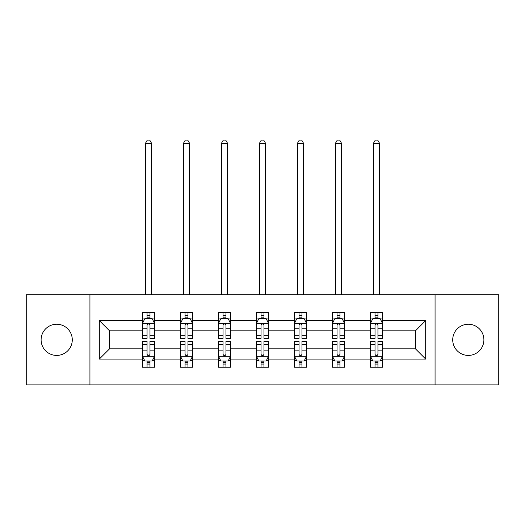 <?xml version="1.0" encoding="UTF-8"?>
<svg xmlns="http://www.w3.org/2000/svg" width="525" height="525" viewBox="0 0 525 525"><rect width="100%" height="100%" fill="white"/><g stroke="black" fill="none" stroke-linecap="round" stroke-linejoin="round"><path stroke-width="0.79" d="M468.307 324.24A15.586 15.586 0 0 0 452.721 339.833A15.586 15.586 0 0 0 468.307 355.418A15.586 15.586 0 0 0 483.892 339.833A15.586 15.586 0 0 0 468.307 324.24M56.693 324.24A15.586 15.586 0 0 0 41.108 339.833A15.586 15.586 0 0 0 56.693 355.418A15.586 15.586 0 0 0 72.279 339.833A15.586 15.586 0 0 0 56.693 324.24M435.061 384.884L498.75 384.884L498.75 294.774L435.061 294.774L435.061 384.884L89.939 384.884L89.939 294.774L26.25 294.774L26.25 384.884L89.939 384.884M382.574 359.067L382.574 348.843L415.452 348.843L425.683 359.067L382.574 359.067L382.574 367.231L377.947 367.231L377.947 361.016M435.061 294.774L89.939 294.774M370.394 359.067L344.577 359.067L344.577 348.843L370.394 348.843L370.394 367.231L382.574 367.231L382.574 360.727L380.284 360.727M344.577 359.067L344.577 367.231L339.951 367.231L339.951 361.016M332.404 359.067L306.587 359.067L306.587 348.843L332.404 348.843L332.404 367.231L344.577 367.231L344.577 360.727L342.287 360.727M306.587 359.067L306.587 367.231L301.954 367.231L301.954 361.016M294.407 359.067L268.59 359.067L268.59 348.843L294.407 348.843L294.407 367.231L306.587 367.231L306.587 360.727L304.297 360.727M268.59 359.067L268.59 367.231L263.963 367.231L263.963 361.016M256.41 359.067L230.593 359.067L230.593 348.843L256.41 348.843L256.41 367.231L268.59 367.231L268.59 360.727L266.3 360.727M230.593 359.067L230.593 367.231L225.967 367.231L225.967 361.016M218.413 359.067L192.596 359.067L192.596 348.843L218.413 348.843L218.413 367.231L230.593 367.231L230.593 360.727L228.303 360.727M192.596 359.067L192.596 367.231L187.97 367.231L187.97 361.016M180.423 359.067L154.606 359.067L154.606 348.843L180.423 348.843L180.423 367.231L192.596 367.231L192.596 360.727L190.312 360.727M154.606 359.067L154.606 367.231L149.979 367.231L149.979 361.016M142.426 359.067L99.317 359.067L99.317 320.591L142.426 320.591L142.426 330.816L109.548 330.816L109.548 348.843L142.426 348.843L142.426 367.231L154.606 367.231L154.606 360.727L152.316 360.727M144.716 318.931L142.426 318.931L142.426 312.428L142.426 320.591M147.053 318.642L147.053 312.428L142.426 312.428L154.606 312.428L154.606 320.591L180.423 320.591L180.423 312.428L192.596 312.428L192.596 320.591L218.413 320.591L218.413 312.428L230.593 312.428L230.593 320.591L256.41 320.591L256.41 312.428L268.59 312.428L268.59 320.591L294.407 320.591L294.407 312.428L306.587 312.428L306.587 320.591L332.404 320.591L332.404 312.428L344.577 312.428L344.577 320.591L370.394 320.591L370.394 312.428L382.574 312.428L382.574 320.591L425.683 320.591L425.683 359.067M370.394 320.591L370.394 330.816L344.577 330.816L344.577 320.591M332.404 320.591L332.404 330.816L306.587 330.816L306.587 320.591M294.407 320.591L294.407 330.816L268.59 330.816L268.59 320.591M256.41 320.591L256.41 330.816L230.593 330.816L230.593 320.591M218.413 320.591L218.413 330.816L192.596 330.816L192.596 320.591M180.423 320.591L180.423 330.816L154.606 330.816L154.606 320.591M99.317 320.591L109.548 330.816M415.452 348.843L415.452 330.816L382.574 330.816L382.574 320.591M375.021 318.517L377.947 318.517M337.03 318.517L339.951 318.517M299.033 318.517L301.954 318.517M261.037 318.517L263.963 318.517M223.046 318.517L225.967 318.517M185.049 318.517L187.97 318.517M147.053 318.517L149.979 318.517M147.053 361.141L149.979 361.141M185.049 361.141L187.97 361.141M223.046 361.141L225.967 361.141M261.037 361.141L263.963 361.141M299.033 361.141L301.954 361.141M337.03 361.141L339.951 361.141M375.021 361.141L377.947 361.141M109.548 348.843L99.317 359.067M425.683 320.591L415.452 330.816M149.979 315.597L147.053 315.597M142.426 335.317L142.426 338.369L147.053 338.369L147.053 335.317L142.426 335.317L142.426 330.816M154.606 330.816L154.606 338.369L149.979 338.369L149.979 325.336C149.002 323.459 148.03 323.459 147.053 325.336L147.053 335.317M152.316 318.931L154.606 318.931L154.606 312.428L149.979 312.428L149.979 318.642M154.606 323.512L152.171 318.642L144.861 318.642L142.426 323.512M151.561 294.774L151.561 143.279L145.471 143.279L145.471 294.774M145.471 143.279L147.295 140.116L149.73 140.116L151.561 143.279M147.053 364.061L149.979 364.061M154.606 344.341L154.606 341.289L149.979 341.289L149.979 344.341L154.606 344.341L154.606 348.843M142.426 348.843L142.426 341.289L147.053 341.289L147.053 354.322C148.03 356.199 149.002 356.199 149.979 354.322L149.979 344.341M144.716 360.727L142.426 360.727L142.426 367.231L147.053 367.231L147.053 361.016M142.426 356.147L144.861 361.016L152.171 361.016L154.606 356.147M187.97 315.597L185.049 315.597M182.713 318.931L180.423 318.931L180.423 312.428L185.049 312.428L185.049 318.642M180.423 335.317L180.423 338.369L185.049 338.369L185.049 335.317L180.423 335.317L180.423 330.816M192.596 330.816L192.596 338.369L187.97 338.369L187.97 325.336C186.998 323.459 186.027 323.459 185.049 325.336L185.049 335.317M190.312 318.931L192.596 318.931L192.596 312.428L187.97 312.428L187.97 318.642M192.596 323.512L190.162 318.642L182.857 318.642L180.423 323.512M189.558 294.774L189.558 143.279L183.468 143.279L183.468 294.774M183.468 143.279L185.292 140.116L187.727 140.116L189.558 143.279M225.967 315.597L223.046 315.597M220.703 318.931L218.413 318.931L218.413 312.428L223.046 312.428L223.046 318.642M218.413 335.317L218.413 338.369L223.046 338.369L223.046 335.317L218.413 335.317L218.413 330.816M230.593 330.816L230.593 338.369L225.967 338.369L225.967 325.336C224.995 323.459 224.018 323.459 223.046 325.336L223.046 335.317M228.303 318.931L230.593 318.931L230.593 312.428L225.967 312.428L225.967 318.642M230.593 323.512L228.158 318.642L220.854 318.642L218.413 323.512M227.548 294.774L227.548 143.279L221.458 143.279L221.458 294.774M221.458 143.279L223.289 140.116L225.724 140.116L227.548 143.279M185.049 364.061L187.97 364.061M192.596 344.341L192.596 341.289L187.97 341.289L187.97 344.341L192.596 344.341L192.596 348.843M180.423 348.843L180.423 341.289L185.049 341.289L185.049 354.322C186.021 356.199 186.998 356.199 187.97 354.322L187.97 344.341M182.713 360.727L180.423 360.727L180.423 367.231L185.049 367.231L185.049 361.016M180.423 356.147L182.857 361.016L190.162 361.016L192.596 356.147M223.046 364.061L225.967 364.061M230.593 344.341L230.593 341.289L225.967 341.289L225.967 344.341L230.593 344.341L230.593 348.843M218.413 348.843L218.413 341.289L223.046 341.289L223.046 354.322C224.018 356.199 224.989 356.199 225.967 354.322L225.967 344.341M220.703 360.727L218.413 360.727L218.413 367.231L223.046 367.231L223.046 361.016M218.413 356.147L220.854 361.016L228.158 361.016L230.593 356.147M263.963 315.597L261.037 315.597M258.7 318.931L256.41 318.931L256.41 312.428L261.037 312.428L261.037 318.642M256.41 335.317L256.41 338.369L261.037 338.369L261.037 335.317L256.41 335.317L256.41 330.816M268.59 330.816L268.59 338.369L263.963 338.369L263.963 325.336C262.986 323.459 262.014 323.459 261.037 325.336L261.037 335.317M266.3 318.931L268.59 318.931L268.59 312.428L263.963 312.428L263.963 318.642M268.59 323.512L266.155 318.642L258.845 318.642L256.41 323.512M265.545 294.774L265.545 143.279L259.455 143.279L259.455 294.774M259.455 143.279L261.279 140.116L263.721 140.116L265.545 143.279M261.037 364.061L263.963 364.061M268.59 344.341L268.59 341.289L263.963 341.289L263.963 344.341L268.59 344.341L268.59 348.843M256.41 348.843L256.41 341.289L261.037 341.289L261.037 354.322C262.014 356.199 262.986 356.199 263.963 354.322L263.963 344.341M258.7 360.727L256.41 360.727L256.41 367.231L261.037 367.231L261.037 361.016M256.41 356.147L258.845 361.016L266.155 361.016L268.59 356.147M301.954 315.597L299.033 315.597M296.697 318.931L294.407 318.931L294.407 312.428L299.033 312.428L299.033 318.642M294.407 335.317L294.407 338.369L299.033 338.369L299.033 335.317L294.407 335.317L294.407 330.816M306.587 330.816L306.587 338.369L301.954 338.369L301.954 325.336C300.983 323.459 300.011 323.459 299.033 325.336L299.033 335.317M304.297 318.931L306.587 318.931L306.587 312.428L301.954 312.428L301.954 318.642M306.587 323.512L304.146 318.642L296.842 318.642L294.407 323.512M303.542 294.774L303.542 143.279L297.452 143.279L297.452 294.774M297.452 143.279L299.276 140.116L301.711 140.116L303.542 143.279M299.033 364.061L301.954 364.061M306.587 344.341L306.587 341.289L301.954 341.289L301.954 344.341L306.587 344.341L306.587 348.843M294.407 348.843L294.407 341.289L299.033 341.289L299.033 354.322C300.005 356.199 300.983 356.199 301.954 354.322L301.954 344.341M296.697 360.727L294.407 360.727L294.407 367.231L299.033 367.231L299.033 361.016M294.407 356.147L296.842 361.016L304.146 361.016L306.587 356.147M339.951 315.597L337.03 315.597M334.688 318.931L332.404 318.931L332.404 312.428L337.03 312.428L337.03 318.642M332.404 335.317L332.404 338.369L337.03 338.369L337.03 335.317L332.404 335.317L332.404 330.816M344.577 330.816L344.577 338.369L339.951 338.369L339.951 325.336C338.979 323.459 338.002 323.459 337.03 325.336L337.03 335.317M342.287 318.931L344.577 318.931L344.577 312.428L339.951 312.428L339.951 318.642M344.577 323.512L342.142 318.642L334.838 318.642L332.404 323.512M341.532 294.774L341.532 143.279L335.442 143.279L335.442 294.774M335.442 143.279L337.273 140.116L339.708 140.116L341.532 143.279M337.03 364.061L339.951 364.061M344.577 344.341L344.577 341.289L339.951 341.289L339.951 344.341L344.577 344.341L344.577 348.843M332.404 348.843L332.404 341.289L337.03 341.289L337.03 354.322C338.002 356.199 338.973 356.199 339.951 354.322L339.951 344.341M334.688 360.727L332.404 360.727L332.404 367.231L337.03 367.231L337.03 361.016M332.404 356.147L334.838 361.016L342.142 361.016L344.577 356.147M377.947 315.597L375.021 315.597M372.684 318.931L370.394 318.931L370.394 312.428L375.021 312.428L375.021 318.642M370.394 335.317L370.394 338.369L375.021 338.369L375.021 335.317L370.394 335.317L370.394 330.816M382.574 330.816L382.574 338.369L377.947 338.369L377.947 325.336C376.97 323.459 375.998 323.459 375.021 325.336L375.021 335.317M380.284 318.931L382.574 318.931L382.574 312.428L377.947 312.428L377.947 318.642M382.574 323.512L380.139 318.642L372.829 318.642L370.394 323.512M379.529 294.774L379.529 143.279L373.439 143.279L373.439 294.774M373.439 143.279L375.27 140.116L377.705 140.116L379.529 143.279M375.021 364.061L377.947 364.061M382.574 344.341L382.574 341.289L377.947 341.289L377.947 344.341L382.574 344.341L382.574 348.843M370.394 348.843L370.394 341.289L375.021 341.289L375.021 354.322C375.998 356.199 376.97 356.199 377.947 354.322L377.947 344.341M372.684 360.727L370.394 360.727L370.394 367.231L375.021 367.231L375.021 361.016M370.394 356.147L372.829 361.016L380.139 361.016L382.574 356.147M154.54 323.387L142.485 323.387M154.606 335.317L149.979 335.317M147.053 328.788L142.426 328.788M154.606 328.788L149.979 328.788M149.979 317.146L147.053 317.146M142.485 356.272L154.54 356.272M142.426 344.341L147.053 344.341M149.979 350.871L154.606 350.871M142.426 350.871L147.053 350.871M147.053 362.512L149.979 362.512M192.537 323.387L180.482 323.387M192.596 335.317L187.97 335.317M185.049 328.788L180.423 328.788M192.596 328.788L187.97 328.788M187.97 317.146L185.049 317.146M230.534 323.387L218.479 323.387M230.593 335.317L225.967 335.317M223.046 328.788L218.413 328.788M230.593 328.788L225.967 328.788M225.967 317.146L223.046 317.146M180.482 356.272L192.537 356.272M180.423 344.341L185.049 344.341M187.97 350.871L192.596 350.871M180.423 350.871L185.049 350.871M185.049 362.512L187.97 362.512M218.479 356.272L230.534 356.272M218.413 344.341L223.046 344.341M225.967 350.871L230.593 350.871M218.413 350.871L223.046 350.871M223.046 362.512L225.967 362.512M268.531 323.387L256.469 323.387M268.59 335.317L263.963 335.317M261.037 328.788L256.41 328.788M268.59 328.788L263.963 328.788M263.963 317.146L261.037 317.146M256.469 356.272L268.531 356.272M256.41 344.341L261.037 344.341M263.963 350.871L268.59 350.871M256.41 350.871L261.037 350.871M261.037 362.512L263.963 362.512M306.521 323.387L294.466 323.387M306.587 335.317L301.954 335.317M299.033 328.788L294.407 328.788M306.587 328.788L301.954 328.788M301.954 317.146L299.033 317.146M294.466 356.272L306.521 356.272M294.407 344.341L299.033 344.341M301.954 350.871L306.587 350.871M294.407 350.871L299.033 350.871M299.033 362.512L301.954 362.512M344.518 323.387L332.463 323.387M344.577 335.317L339.951 335.317M337.03 328.788L332.404 328.788M344.577 328.788L339.951 328.788M339.951 317.146L337.03 317.146M332.463 356.272L344.518 356.272M332.404 344.341L337.03 344.341M339.951 350.871L344.577 350.871M332.404 350.871L337.03 350.871M337.03 362.512L339.951 362.512M382.515 323.387L370.46 323.387M382.574 335.317L377.947 335.317M375.021 328.788L370.394 328.788M382.574 328.788L377.947 328.788M377.947 317.146L375.021 317.146M370.46 356.272L382.515 356.272M370.394 344.341L375.021 344.341M377.947 350.871L382.574 350.871M370.394 350.871L375.021 350.871M375.021 362.512L377.947 362.512"/></g></svg>
